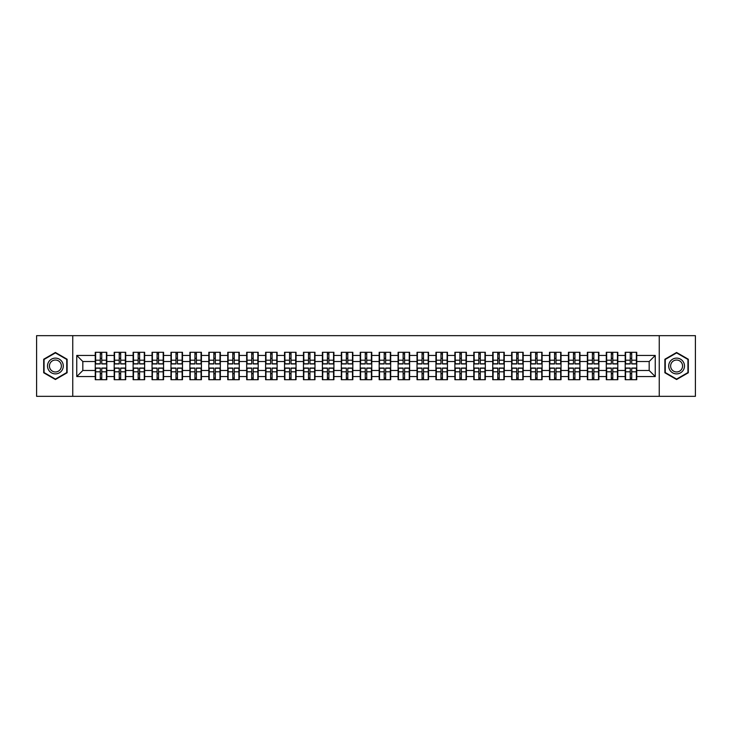 <?xml version="1.0" encoding="UTF-8"?>
<svg xmlns="http://www.w3.org/2000/svg" width="732" height="732" viewBox="0 0 732 732"><rect width="100%" height="100%" fill="white"/><g stroke="black" fill="none" stroke-linecap="round" stroke-linejoin="round"><path stroke-width="1.1" d="M659.248 396.332L695.4 396.332L695.4 335.668L659.248 335.668L659.248 396.332L72.752 396.332L72.752 335.668L36.6 335.668L36.6 396.332L72.752 396.332M659.248 335.668L72.752 335.668M649.174 370.493L649.174 361.507L636.739 361.507L636.739 370.493L649.174 370.493L655.241 376.559L655.241 355.441L636.739 355.441L636.739 352.293L625.21 352.293L625.21 361.507L617.808 361.507L617.808 370.493L625.21 370.493L625.21 361.507M655.241 376.559L636.739 376.559L636.739 379.707L625.21 379.707L625.21 376.559L617.808 376.559L617.808 379.707L606.288 379.707L606.288 376.559L598.886 376.559L598.886 379.707L587.357 379.707L587.357 376.559L579.954 376.559L579.954 379.707L568.435 379.707L568.435 376.559L561.032 376.559L561.032 379.707L549.503 379.707L549.503 376.559L542.101 376.559L542.101 379.707L530.581 379.707L530.581 376.559L523.179 376.559L523.179 379.707L511.65 379.707L511.65 376.559L504.247 376.559L504.247 379.707L492.728 379.707L492.728 376.559L485.325 376.559L485.325 379.707L473.796 379.707L473.796 376.559L466.394 376.559L466.394 379.707L454.874 379.707L454.874 376.559L447.472 376.559L447.472 379.707L435.943 379.707L435.943 376.559L428.54 376.559L428.54 379.707L417.02 379.707L417.02 376.559L409.618 376.559L409.618 379.707L398.089 379.707L398.089 376.559L390.687 376.559L390.687 379.707L379.167 379.707L379.167 376.559L371.764 376.559L371.764 379.707L360.236 379.707L360.236 376.559L352.833 376.559L352.833 379.707L341.313 379.707L341.313 376.559L333.911 376.559L333.911 379.707L322.382 379.707L322.382 376.559L314.98 376.559L314.98 379.707L303.46 379.707L303.46 376.559L296.057 376.559L296.057 379.707L284.528 379.707L284.528 376.559L277.126 376.559L277.126 379.707L265.606 379.707L265.606 376.559L258.204 376.559L258.204 379.707L246.675 379.707L246.675 376.559L239.273 376.559L239.273 379.707L227.753 379.707L227.753 376.559L220.35 376.559L220.35 379.707L208.821 379.707L208.821 376.559L201.419 376.559L201.419 379.707L189.899 379.707L189.899 376.559L182.497 376.559L182.497 379.707L170.968 379.707L170.968 376.559L163.565 376.559L163.565 379.707L152.046 379.707L152.046 376.559L144.643 376.559L144.643 379.707L133.114 379.707L133.114 376.559L125.712 376.559L125.712 379.707L114.192 379.707L114.192 376.559L106.79 376.559L106.79 379.707L95.261 379.707L95.261 376.559L76.759 376.559L76.759 355.441L95.261 355.441L95.261 361.507L82.826 361.507L82.826 370.493L95.261 370.493L95.261 361.507M625.21 355.441L617.808 355.441L617.808 352.293L606.288 352.293L606.288 355.441L598.886 355.441L598.886 352.293L587.357 352.293L587.357 355.441L579.954 355.441L579.954 352.293L568.435 352.293L568.435 355.441L561.032 355.441L561.032 352.293L549.503 352.293L549.503 355.441L542.101 355.441L542.101 352.293L530.581 352.293L530.581 355.441L523.179 355.441L523.179 352.293L511.65 352.293L511.65 355.441L504.247 355.441L504.247 352.293L492.728 352.293L492.728 355.441L485.325 355.441L485.325 352.293L473.796 352.293L473.796 355.441L466.394 355.441L466.394 352.293L454.874 352.293L454.874 355.441L447.472 355.441L447.472 352.293L435.943 352.293L435.943 355.441L428.54 355.441L428.54 352.293L417.02 352.293L417.02 355.441L409.618 355.441L409.618 352.293L398.089 352.293L398.089 355.441L390.687 355.441L390.687 352.293L379.167 352.293L379.167 355.441L371.764 355.441L371.764 352.293L360.236 352.293L360.236 355.441L352.833 355.441L352.833 352.293L341.313 352.293L341.313 355.441L333.911 355.441L333.911 352.293L322.382 352.293L322.382 355.441L314.98 355.441L314.98 352.293L303.46 352.293L303.46 355.441L296.057 355.441L296.057 352.293L284.528 352.293L284.528 355.441L277.126 355.441L277.126 352.293L265.606 352.293L265.606 355.441L258.204 355.441L258.204 352.293L246.675 352.293L246.675 355.441L239.273 355.441L239.273 352.293L227.753 352.293L227.753 355.441L220.35 355.441L220.35 352.293L208.821 352.293L208.821 355.441L201.419 355.441L201.419 352.293L189.899 352.293L189.899 355.441L182.497 355.441L182.497 352.293L170.968 352.293L170.968 355.441L163.565 355.441L163.565 352.293L152.046 352.293L152.046 355.441L144.643 355.441L144.643 352.293L133.114 352.293L133.114 355.441L125.712 355.441L125.712 352.293L114.192 352.293L114.192 355.441L106.79 355.441L106.79 352.293L95.261 352.293L95.261 355.441M625.21 370.493L625.21 376.559M617.808 370.493L617.808 376.559M617.808 355.441L617.808 361.507M598.886 370.493L606.288 370.493L606.288 361.507L598.886 361.507L598.886 376.559M606.288 370.493L606.288 376.559M606.288 355.441L606.288 361.507M598.886 355.441L598.886 361.507M579.954 370.493L587.357 370.493L587.357 361.507L579.954 361.507L579.954 376.559M587.357 370.493L587.357 376.559M587.357 355.441L587.357 361.507M579.954 355.441L579.954 361.507M561.032 370.493L568.435 370.493L568.435 361.507L561.032 361.507L561.032 376.559M568.435 370.493L568.435 376.559M568.435 355.441L568.435 361.507M561.032 355.441L561.032 361.507M542.101 370.493L549.503 370.493L549.503 361.507L542.101 361.507L542.101 376.559M549.503 370.493L549.503 376.559M549.503 355.441L549.503 361.507M542.101 355.441L542.101 361.507M523.179 370.493L530.581 370.493L530.581 361.507L523.179 361.507L523.179 376.559M530.581 370.493L530.581 376.559M530.581 355.441L530.581 361.507M523.179 355.441L523.179 361.507M504.247 370.493L511.65 370.493L511.65 361.507L504.247 361.507L504.247 376.559M511.65 370.493L511.65 376.559M511.65 355.441L511.65 361.507M504.247 355.441L504.247 361.507M485.325 370.493L492.728 370.493L492.728 361.507L485.325 361.507L485.325 376.559M492.728 370.493L492.728 376.559M492.728 355.441L492.728 361.507M485.325 355.441L485.325 361.507M466.394 370.493L473.796 370.493L473.796 361.507L466.394 361.507L466.394 376.559M473.796 370.493L473.796 376.559M473.796 355.441L473.796 361.507M466.394 355.441L466.394 361.507M447.472 370.493L454.874 370.493L454.874 361.507L447.472 361.507L447.472 376.559M454.874 370.493L454.874 376.559M454.874 355.441L454.874 361.507M447.472 355.441L447.472 361.507M428.54 370.493L435.943 370.493L435.943 361.507L428.54 361.507L428.54 376.559M435.943 370.493L435.943 376.559M435.943 355.441L435.943 361.507M428.54 355.441L428.54 361.507M409.618 370.493L417.02 370.493L417.02 361.507L409.618 361.507L409.618 376.559M417.02 370.493L417.02 376.559M417.02 355.441L417.02 361.507M409.618 355.441L409.618 361.507M390.687 370.493L398.089 370.493L398.089 361.507L390.687 361.507L390.687 376.559M398.089 370.493L398.089 376.559M398.089 355.441L398.089 361.507M390.687 355.441L390.687 361.507M371.764 370.493L379.167 370.493L379.167 361.507L371.764 361.507L371.764 376.559M379.167 370.493L379.167 376.559M379.167 355.441L379.167 361.507M371.764 355.441L371.764 361.507M352.833 370.493L360.236 370.493L360.236 361.507L352.833 361.507L352.833 376.559M360.236 370.493L360.236 376.559M360.236 355.441L360.236 361.507M352.833 355.441L352.833 361.507M333.911 370.493L341.313 370.493L341.313 361.507L333.911 361.507L333.911 376.559M341.313 370.493L341.313 376.559M341.313 355.441L341.313 361.507M333.911 355.441L333.911 361.507M314.98 370.493L322.382 370.493L322.382 361.507L314.98 361.507L314.98 376.559M322.382 370.493L322.382 376.559M322.382 355.441L322.382 361.507M314.98 355.441L314.98 361.507M296.057 370.493L303.46 370.493L303.46 361.507L296.057 361.507L296.057 376.559M303.46 370.493L303.46 376.559M303.46 355.441L303.46 361.507M296.057 355.441L296.057 361.507M277.126 370.493L284.528 370.493L284.528 361.507L277.126 361.507L277.126 376.559M284.528 370.493L284.528 376.559M284.528 355.441L284.528 361.507M277.126 355.441L277.126 361.507M258.204 370.493L265.606 370.493L265.606 361.507L258.204 361.507L258.204 376.559M265.606 370.493L265.606 376.559M265.606 355.441L265.606 361.507M258.204 355.441L258.204 361.507M239.273 370.493L246.675 370.493L246.675 361.507L239.273 361.507L239.273 376.559M246.675 370.493L246.675 376.559M246.675 355.441L246.675 361.507M239.273 355.441L239.273 361.507M220.35 370.493L227.753 370.493L227.753 361.507L220.35 361.507L220.35 376.559M227.753 370.493L227.753 376.559M227.753 355.441L227.753 361.507M220.35 355.441L220.35 361.507M201.419 370.493L208.821 370.493L208.821 361.507L201.419 361.507L201.419 376.559M208.821 370.493L208.821 376.559M208.821 355.441L208.821 361.507M201.419 355.441L201.419 361.507M182.497 370.493L189.899 370.493L189.899 361.507L182.497 361.507L182.497 376.559M189.899 370.493L189.899 376.559M189.899 355.441L189.899 361.507M182.497 355.441L182.497 361.507M163.565 370.493L170.968 370.493L170.968 361.507L163.565 361.507L163.565 376.559M170.968 370.493L170.968 376.559M170.968 355.441L170.968 361.507M163.565 355.441L163.565 361.507M144.643 370.493L152.046 370.493L152.046 361.507L144.643 361.507L144.643 376.559M152.046 370.493L152.046 376.559M152.046 355.441L152.046 361.507M144.643 355.441L144.643 361.507M125.712 370.493L133.114 370.493L133.114 361.507L125.712 361.507L125.712 376.559M133.114 370.493L133.114 376.559M133.114 355.441L133.114 361.507M125.712 355.441L125.712 361.507M106.79 370.493L114.192 370.493L114.192 361.507L106.79 361.507L106.79 376.559M114.192 370.493L114.192 376.559M114.192 355.441L114.192 361.507M106.79 355.441L106.79 361.507M95.261 370.493L95.261 376.559M82.826 370.493L76.759 376.559M76.759 355.441L82.826 361.507M636.739 370.493L636.739 376.559M636.739 355.441L636.739 361.507M655.241 355.441L649.174 361.507M55.403 352.476L43.7 359.238L43.7 372.762L55.403 379.524L67.115 372.762L67.115 359.238L55.403 352.476M664.885 372.762L676.597 379.524L688.3 372.762L688.3 359.238L676.597 352.476L664.885 359.238L664.885 372.762M106.424 352.293L106.424 363.941L101.748 363.941L101.748 352.293M100.293 352.293L100.293 363.941L95.627 363.941L95.627 352.293M100.293 353.867L101.748 353.867M101.748 358.36L100.293 358.36M95.627 379.707L95.627 368.059L100.293 368.059L100.293 379.707M101.748 379.707L101.748 368.059L106.424 368.059L106.424 379.707M101.748 378.133L100.293 378.133M100.293 373.64L101.748 373.64M55.403 358.113A7.887 7.887 0 0 0 47.516 366A7.887 7.887 0 0 0 55.403 373.887A7.887 7.887 0 0 0 63.291 366A7.887 7.887 0 0 0 55.403 358.113M55.403 360.025A5.975 5.975 0 0 0 49.437 366A5.975 5.975 0 0 0 55.403 371.975A5.975 5.975 0 0 0 61.378 366A5.975 5.975 0 0 0 55.403 360.025M66.749 372.551L55.403 379.103L44.057 372.551L44.057 359.449L55.403 352.897L66.749 359.449L66.749 372.551M683.423 362.056A7.887 7.887 0 0 0 672.653 359.174A7.887 7.887 0 0 0 669.762 369.944A7.887 7.887 0 0 0 680.54 372.826A7.887 7.887 0 0 0 683.423 362.056M681.767 363.017A5.975 5.975 0 0 0 673.605 360.83A5.975 5.975 0 0 0 671.427 368.983A5.975 5.975 0 0 0 679.58 371.17A5.975 5.975 0 0 0 681.767 363.017M676.597 379.103L665.251 372.551L665.251 359.449L676.597 352.897L687.943 359.449L687.943 372.551L676.597 379.103M125.346 352.293L125.346 363.941L120.679 363.941L120.679 352.293M119.225 352.293L119.225 363.941L114.549 363.941L114.549 352.293M119.225 353.867L120.679 353.867M120.679 358.36L119.225 358.36M144.277 352.293L144.277 363.941L139.602 363.941L139.602 352.293M138.147 352.293L138.147 363.941L133.48 363.941L133.48 352.293M138.147 353.867L139.602 353.867M139.602 358.36L138.147 358.36M163.199 352.293L163.199 363.941L158.533 363.941L158.533 352.293M157.078 352.293L157.078 363.941L152.402 363.941L152.402 352.293M157.078 353.867L158.533 353.867M158.533 358.36L157.078 358.36M182.131 352.293L182.131 363.941L177.455 363.941L177.455 352.293M176 352.293L176 363.941L171.334 363.941L171.334 352.293M176 353.867L177.455 353.867M177.455 358.36L176 358.36M201.053 352.293L201.053 363.941L196.386 363.941L196.386 352.293M194.932 352.293L194.932 363.941L190.256 363.941L190.256 352.293M194.932 353.867L196.386 353.867M196.386 358.36L194.932 358.36M114.549 379.707L114.549 368.059L119.225 368.059L119.225 379.707M120.679 379.707L120.679 368.059L125.346 368.059L125.346 379.707M120.679 378.133L119.225 378.133M119.225 373.64L120.679 373.64M133.48 379.707L133.48 368.059L138.147 368.059L138.147 379.707M139.602 379.707L139.602 368.059L144.277 368.059L144.277 379.707M139.602 378.133L138.147 378.133M138.147 373.64L139.602 373.64M152.402 379.707L152.402 368.059L157.078 368.059L157.078 379.707M158.533 379.707L158.533 368.059L163.199 368.059L163.199 379.707M158.533 378.133L157.078 378.133M157.078 373.64L158.533 373.64M171.334 379.707L171.334 368.059L176 368.059L176 379.707M177.455 379.707L177.455 368.059L182.131 368.059L182.131 379.707M177.455 378.133L176 378.133M176 373.64L177.455 373.64M190.256 379.707L190.256 368.059L194.932 368.059L194.932 379.707M196.386 379.707L196.386 368.059L201.053 368.059L201.053 379.707M196.386 378.133L194.932 378.133M194.932 373.64L196.386 373.64M219.984 352.293L219.984 363.941L215.309 363.941L215.309 352.293M213.854 352.293L213.854 363.941L209.187 363.941L209.187 352.293M213.854 353.867L215.309 353.867M215.309 358.36L213.854 358.36M209.187 379.707L209.187 368.059L213.854 368.059L213.854 379.707M215.309 379.707L215.309 368.059L219.984 368.059L219.984 379.707M215.309 378.133L213.854 378.133M213.854 373.64L215.309 373.64M238.907 352.293L238.907 363.941L234.24 363.941L234.24 352.293M232.785 352.293L232.785 363.941L228.11 363.941L228.11 352.293M232.785 353.867L234.24 353.867M234.24 358.36L232.785 358.36M228.11 379.707L228.11 368.059L232.785 368.059L232.785 379.707M234.24 379.707L234.24 368.059L238.907 368.059L238.907 379.707M234.24 378.133L232.785 378.133M232.785 373.64L234.24 373.64M257.838 352.293L257.838 363.941L253.171 363.941L253.171 352.293M251.707 352.293L251.707 363.941L247.041 363.941L247.041 352.293M251.707 353.867L253.171 353.867M253.171 358.36L251.707 358.36M247.041 379.707L247.041 368.059L251.707 368.059L251.707 379.707M253.171 379.707L253.171 368.059L257.838 368.059L257.838 379.707M253.171 378.133L251.707 378.133M251.707 373.64L253.171 373.64M276.769 352.293L276.769 363.941L272.094 363.941L272.094 352.293M270.639 352.293L270.639 363.941L265.963 363.941L265.963 352.293M270.639 353.867L272.094 353.867M272.094 358.36L270.639 358.36M265.963 379.707L265.963 368.059L270.639 368.059L270.639 379.707M272.094 379.707L272.094 368.059L276.769 368.059L276.769 379.707M272.094 378.133L270.639 378.133M270.639 373.64L272.094 373.64M295.691 352.293L295.691 363.941L291.025 363.941L291.025 352.293M289.561 352.293L289.561 363.941L284.894 363.941L284.894 352.293M289.561 353.867L291.025 353.867M291.025 358.36L289.561 358.36M284.894 379.707L284.894 368.059L289.561 368.059L289.561 379.707M291.025 379.707L291.025 368.059L295.691 368.059L295.691 379.707M291.025 378.133L289.561 378.133M289.561 373.64L291.025 373.64M314.623 352.293L314.623 363.941L309.947 363.941L309.947 352.293M308.492 352.293L308.492 363.941L303.817 363.941L303.817 352.293M308.492 353.867L309.947 353.867M309.947 358.36L308.492 358.36M303.817 379.707L303.817 368.059L308.492 368.059L308.492 379.707M309.947 379.707L309.947 368.059L314.623 368.059L314.623 379.707M309.947 378.133L308.492 378.133M308.492 373.64L309.947 373.64M333.545 352.293L333.545 363.941L328.878 363.941L328.878 352.293M327.414 352.293L327.414 363.941L322.748 363.941L322.748 352.293M327.414 353.867L328.878 353.867M328.878 358.36L327.414 358.36M322.748 379.707L322.748 368.059L327.414 368.059L327.414 379.707M328.878 379.707L328.878 368.059L333.545 368.059L333.545 379.707M328.878 378.133L327.414 378.133M327.414 373.64L328.878 373.64M352.476 352.293L352.476 363.941L347.801 363.941L347.801 352.293M346.346 352.293L346.346 363.941L341.67 363.941L341.67 352.293M346.346 353.867L347.801 353.867M347.801 358.36L346.346 358.36M341.67 379.707L341.67 368.059L346.346 368.059L346.346 379.707M347.801 379.707L347.801 368.059L352.476 368.059L352.476 379.707M347.801 378.133L346.346 378.133M346.346 373.64L347.801 373.64M371.399 352.293L371.399 363.941L366.732 363.941L366.732 352.293M365.268 352.293L365.268 363.941L360.602 363.941L360.602 352.293M365.268 353.867L366.732 353.867M366.732 358.36L365.268 358.36M360.602 379.707L360.602 368.059L365.268 368.059L365.268 379.707M366.732 379.707L366.732 368.059L371.399 368.059L371.399 379.707M366.732 378.133L365.268 378.133M365.268 373.64L366.732 373.64M390.33 352.293L390.33 363.941L385.654 363.941L385.654 352.293M384.199 352.293L384.199 363.941L379.524 363.941L379.524 352.293M384.199 353.867L385.654 353.867M385.654 358.36L384.199 358.36M379.524 379.707L379.524 368.059L384.199 368.059L384.199 379.707M385.654 379.707L385.654 368.059L390.33 368.059L390.33 379.707M385.654 378.133L384.199 378.133M384.199 373.64L385.654 373.64M409.252 352.293L409.252 363.941L404.586 363.941L404.586 352.293M403.122 352.293L403.122 363.941L398.455 363.941L398.455 352.293M403.122 353.867L404.586 353.867M404.586 358.36L403.122 358.36M398.455 379.707L398.455 368.059L403.122 368.059L403.122 379.707M404.586 379.707L404.586 368.059L409.252 368.059L409.252 379.707M404.586 378.133L403.122 378.133M403.122 373.64L404.586 373.64M428.183 352.293L428.183 363.941L423.508 363.941L423.508 352.293M422.053 352.293L422.053 363.941L417.377 363.941L417.377 352.293M422.053 353.867L423.508 353.867M423.508 358.36L422.053 358.36M417.377 379.707L417.377 368.059L422.053 368.059L422.053 379.707M423.508 379.707L423.508 368.059L428.183 368.059L428.183 379.707M423.508 378.133L422.053 378.133M422.053 373.64L423.508 373.64M447.106 352.293L447.106 363.941L442.439 363.941L442.439 352.293M440.975 352.293L440.975 363.941L436.309 363.941L436.309 352.293M440.975 353.867L442.439 353.867M442.439 358.36L440.975 358.36M436.309 379.707L436.309 368.059L440.975 368.059L440.975 379.707M442.439 379.707L442.439 368.059L447.106 368.059L447.106 379.707M442.439 378.133L440.975 378.133M440.975 373.64L442.439 373.64M466.037 352.293L466.037 363.941L461.361 363.941L461.361 352.293M459.906 352.293L459.906 363.941L455.231 363.941L455.231 352.293M459.906 353.867L461.361 353.867M461.361 358.36L459.906 358.36M455.231 379.707L455.231 368.059L459.906 368.059L459.906 379.707M461.361 379.707L461.361 368.059L466.037 368.059L466.037 379.707M461.361 378.133L459.906 378.133M459.906 373.64L461.361 373.64M484.959 352.293L484.959 363.941L480.293 363.941L480.293 352.293M478.829 352.293L478.829 363.941L474.162 363.941L474.162 352.293M478.829 353.867L480.293 353.867M480.293 358.36L478.829 358.36M474.162 379.707L474.162 368.059L478.829 368.059L478.829 379.707M480.293 379.707L480.293 368.059L484.959 368.059L484.959 379.707M480.293 378.133L478.829 378.133M478.829 373.64L480.293 373.64M503.891 352.293L503.891 363.941L499.215 363.941L499.215 352.293M497.76 352.293L497.76 363.941L493.094 363.941L493.094 352.293M497.76 353.867L499.215 353.867M499.215 358.36L497.76 358.36M493.094 379.707L493.094 368.059L497.76 368.059L497.76 379.707M499.215 379.707L499.215 368.059L503.891 368.059L503.891 379.707M499.215 378.133L497.76 378.133M497.76 373.64L499.215 373.64M522.813 352.293L522.813 363.941L518.146 363.941L518.146 352.293M516.691 352.293L516.691 363.941L512.016 363.941L512.016 352.293M516.691 353.867L518.146 353.867M518.146 358.36L516.691 358.36M512.016 379.707L512.016 368.059L516.691 368.059L516.691 379.707M518.146 379.707L518.146 368.059L522.813 368.059L522.813 379.707M518.146 378.133L516.691 378.133M516.691 373.64L518.146 373.64M541.744 352.293L541.744 363.941L537.068 363.941L537.068 352.293M535.614 352.293L535.614 363.941L530.947 363.941L530.947 352.293M535.614 353.867L537.068 353.867M537.068 358.36L535.614 358.36M530.947 379.707L530.947 368.059L535.614 368.059L535.614 379.707M537.068 379.707L537.068 368.059L541.744 368.059L541.744 379.707M537.068 378.133L535.614 378.133M535.614 373.64L537.068 373.64M560.666 352.293L560.666 363.941L556 363.941L556 352.293M554.545 352.293L554.545 363.941L549.869 363.941L549.869 352.293M554.545 353.867L556 353.867M556 358.36L554.545 358.36M549.869 379.707L549.869 368.059L554.545 368.059L554.545 379.707M556 379.707L556 368.059L560.666 368.059L560.666 379.707M556 378.133L554.545 378.133M554.545 373.64L556 373.64M579.598 352.293L579.598 363.941L574.922 363.941L574.922 352.293M573.467 352.293L573.467 363.941L568.801 363.941L568.801 352.293M573.467 353.867L574.922 353.867M574.922 358.36L573.467 358.36M568.801 379.707L568.801 368.059L573.467 368.059L573.467 379.707M574.922 379.707L574.922 368.059L579.598 368.059L579.598 379.707M574.922 378.133L573.467 378.133M573.467 373.64L574.922 373.64M598.52 352.293L598.52 363.941L593.853 363.941L593.853 352.293M592.398 352.293L592.398 363.941L587.723 363.941L587.723 352.293M592.398 353.867L593.853 353.867M593.853 358.36L592.398 358.36M587.723 379.707L587.723 368.059L592.398 368.059L592.398 379.707M593.853 379.707L593.853 368.059L598.52 368.059L598.52 379.707M593.853 378.133L592.398 378.133M592.398 373.64L593.853 373.64M617.451 352.293L617.451 363.941L612.776 363.941L612.776 352.293M611.321 352.293L611.321 363.941L606.654 363.941L606.654 352.293M611.321 353.867L612.776 353.867M612.776 358.36L611.321 358.36M606.654 379.707L606.654 368.059L611.321 368.059L611.321 379.707M612.776 379.707L612.776 368.059L617.451 368.059L617.451 379.707M612.776 378.133L611.321 378.133M611.321 373.64L612.776 373.64M636.373 352.293L636.373 363.941L631.707 363.941L631.707 352.293M630.252 352.293L630.252 363.941L625.576 363.941L625.576 352.293M630.252 353.867L631.707 353.867M631.707 358.36L630.252 358.36M625.576 379.707L625.576 368.059L630.252 368.059L630.252 379.707M631.707 379.707L631.707 368.059L636.373 368.059L636.373 379.707M631.707 378.133L630.252 378.133M630.252 373.64L631.707 373.64M100.293 360.199L95.627 360.199M100.293 363.786L95.627 363.786M106.424 360.199L101.748 360.199M106.424 363.786L101.748 363.786M101.748 371.801L106.424 371.801M101.748 368.214L106.424 368.214M95.627 371.801L100.293 371.801M95.627 368.214L100.293 368.214M119.225 360.199L114.549 360.199M119.225 363.786L114.549 363.786M125.346 360.199L120.679 360.199M125.346 363.786L120.679 363.786M138.147 360.199L133.48 360.199M138.147 363.786L133.48 363.786M144.277 360.199L139.602 360.199M144.277 363.786L139.602 363.786M157.078 360.199L152.402 360.199M157.078 363.786L152.402 363.786M163.199 360.199L158.533 360.199M163.199 363.786L158.533 363.786M176 360.199L171.334 360.199M176 363.786L171.334 363.786M182.131 360.199L177.455 360.199M182.131 363.786L177.455 363.786M194.932 360.199L190.256 360.199M194.932 363.786L190.256 363.786M201.053 360.199L196.386 360.199M201.053 363.786L196.386 363.786M120.679 371.801L125.346 371.801M120.679 368.214L125.346 368.214M114.549 371.801L119.225 371.801M114.549 368.214L119.225 368.214M139.602 371.801L144.277 371.801M139.602 368.214L144.277 368.214M133.48 371.801L138.147 371.801M133.48 368.214L138.147 368.214M158.533 371.801L163.199 371.801M158.533 368.214L163.199 368.214M152.402 371.801L157.078 371.801M152.402 368.214L157.078 368.214M177.455 371.801L182.131 371.801M177.455 368.214L182.131 368.214M171.334 371.801L176 371.801M171.334 368.214L176 368.214M196.386 371.801L201.053 371.801M196.386 368.214L201.053 368.214M190.256 371.801L194.932 371.801M190.256 368.214L194.932 368.214M213.854 360.199L209.187 360.199M213.854 363.786L209.187 363.786M219.984 360.199L215.309 360.199M219.984 363.786L215.309 363.786M215.309 371.801L219.984 371.801M215.309 368.214L219.984 368.214M209.187 371.801L213.854 371.801M209.187 368.214L213.854 368.214M232.785 360.199L228.11 360.199M232.785 363.786L228.11 363.786M238.907 360.199L234.24 360.199M238.907 363.786L234.24 363.786M234.24 371.801L238.907 371.801M234.24 368.214L238.907 368.214M228.11 371.801L232.785 371.801M228.11 368.214L232.785 368.214M251.707 360.199L247.041 360.199M251.707 363.786L247.041 363.786M257.838 360.199L253.171 360.199M257.838 363.786L253.171 363.786M253.171 371.801L257.838 371.801M253.171 368.214L257.838 368.214M247.041 371.801L251.707 371.801M247.041 368.214L251.707 368.214M270.639 360.199L265.963 360.199M270.639 363.786L265.963 363.786M276.769 360.199L272.094 360.199M276.769 363.786L272.094 363.786M272.094 371.801L276.769 371.801M272.094 368.214L276.769 368.214M265.963 371.801L270.639 371.801M265.963 368.214L270.639 368.214M289.561 360.199L284.894 360.199M289.561 363.786L284.894 363.786M295.691 360.199L291.025 360.199M295.691 363.786L291.025 363.786M291.025 371.801L295.691 371.801M291.025 368.214L295.691 368.214M284.894 371.801L289.561 371.801M284.894 368.214L289.561 368.214M308.492 360.199L303.817 360.199M308.492 363.786L303.817 363.786M314.623 360.199L309.947 360.199M314.623 363.786L309.947 363.786M309.947 371.801L314.623 371.801M309.947 368.214L314.623 368.214M303.817 371.801L308.492 371.801M303.817 368.214L308.492 368.214M327.414 360.199L322.748 360.199M327.414 363.786L322.748 363.786M333.545 360.199L328.878 360.199M333.545 363.786L328.878 363.786M328.878 371.801L333.545 371.801M328.878 368.214L333.545 368.214M322.748 371.801L327.414 371.801M322.748 368.214L327.414 368.214M346.346 360.199L341.67 360.199M346.346 363.786L341.67 363.786M352.476 360.199L347.801 360.199M352.476 363.786L347.801 363.786M347.801 371.801L352.476 371.801M347.801 368.214L352.476 368.214M341.67 371.801L346.346 371.801M341.67 368.214L346.346 368.214M365.268 360.199L360.602 360.199M365.268 363.786L360.602 363.786M371.399 360.199L366.732 360.199M371.399 363.786L366.732 363.786M366.732 371.801L371.399 371.801M366.732 368.214L371.399 368.214M360.602 371.801L365.268 371.801M360.602 368.214L365.268 368.214M384.199 360.199L379.524 360.199M384.199 363.786L379.524 363.786M390.33 360.199L385.654 360.199M390.33 363.786L385.654 363.786M385.654 371.801L390.33 371.801M385.654 368.214L390.33 368.214M379.524 371.801L384.199 371.801M379.524 368.214L384.199 368.214M403.122 360.199L398.455 360.199M403.122 363.786L398.455 363.786M409.252 360.199L404.586 360.199M409.252 363.786L404.586 363.786M404.586 371.801L409.252 371.801M404.586 368.214L409.252 368.214M398.455 371.801L403.122 371.801M398.455 368.214L403.122 368.214M422.053 360.199L417.377 360.199M422.053 363.786L417.377 363.786M428.183 360.199L423.508 360.199M428.183 363.786L423.508 363.786M423.508 371.801L428.183 371.801M423.508 368.214L428.183 368.214M417.377 371.801L422.053 371.801M417.377 368.214L422.053 368.214M440.975 360.199L436.309 360.199M440.975 363.786L436.309 363.786M447.106 360.199L442.439 360.199M447.106 363.786L442.439 363.786M442.439 371.801L447.106 371.801M442.439 368.214L447.106 368.214M436.309 371.801L440.975 371.801M436.309 368.214L440.975 368.214M459.906 360.199L455.231 360.199M459.906 363.786L455.231 363.786M466.037 360.199L461.361 360.199M466.037 363.786L461.361 363.786M461.361 371.801L466.037 371.801M461.361 368.214L466.037 368.214M455.231 371.801L459.906 371.801M455.231 368.214L459.906 368.214M478.829 360.199L474.162 360.199M478.829 363.786L474.162 363.786M484.959 360.199L480.293 360.199M484.959 363.786L480.293 363.786M480.293 371.801L484.959 371.801M480.293 368.214L484.959 368.214M474.162 371.801L478.829 371.801M474.162 368.214L478.829 368.214M497.76 360.199L493.094 360.199M497.76 363.786L493.094 363.786M503.891 360.199L499.215 360.199M503.891 363.786L499.215 363.786M499.215 371.801L503.891 371.801M499.215 368.214L503.891 368.214M493.094 371.801L497.76 371.801M493.094 368.214L497.76 368.214M516.691 360.199L512.016 360.199M516.691 363.786L512.016 363.786M522.813 360.199L518.146 360.199M522.813 363.786L518.146 363.786M518.146 371.801L522.813 371.801M518.146 368.214L522.813 368.214M512.016 371.801L516.691 371.801M512.016 368.214L516.691 368.214M535.614 360.199L530.947 360.199M535.614 363.786L530.947 363.786M541.744 360.199L537.068 360.199M541.744 363.786L537.068 363.786M537.068 371.801L541.744 371.801M537.068 368.214L541.744 368.214M530.947 371.801L535.614 371.801M530.947 368.214L535.614 368.214M554.545 360.199L549.869 360.199M554.545 363.786L549.869 363.786M560.666 360.199L556 360.199M560.666 363.786L556 363.786M556 371.801L560.666 371.801M556 368.214L560.666 368.214M549.869 371.801L554.545 371.801M549.869 368.214L554.545 368.214M573.467 360.199L568.801 360.199M573.467 363.786L568.801 363.786M579.598 360.199L574.922 360.199M579.598 363.786L574.922 363.786M574.922 371.801L579.598 371.801M574.922 368.214L579.598 368.214M568.801 371.801L573.467 371.801M568.801 368.214L573.467 368.214M592.398 360.199L587.723 360.199M592.398 363.786L587.723 363.786M598.52 360.199L593.853 360.199M598.52 363.786L593.853 363.786M593.853 371.801L598.52 371.801M593.853 368.214L598.52 368.214M587.723 371.801L592.398 371.801M587.723 368.214L592.398 368.214M611.321 360.199L606.654 360.199M611.321 363.786L606.654 363.786M617.451 360.199L612.776 360.199M617.451 363.786L612.776 363.786M612.776 371.801L617.451 371.801M612.776 368.214L617.451 368.214M606.654 371.801L611.321 371.801M606.654 368.214L611.321 368.214M630.252 360.199L625.576 360.199M630.252 363.786L625.576 363.786M636.373 360.199L631.707 360.199M636.373 363.786L631.707 363.786M631.707 371.801L636.373 371.801M631.707 368.214L636.373 368.214M625.576 371.801L630.252 371.801M625.576 368.214L630.252 368.214"/></g></svg>
